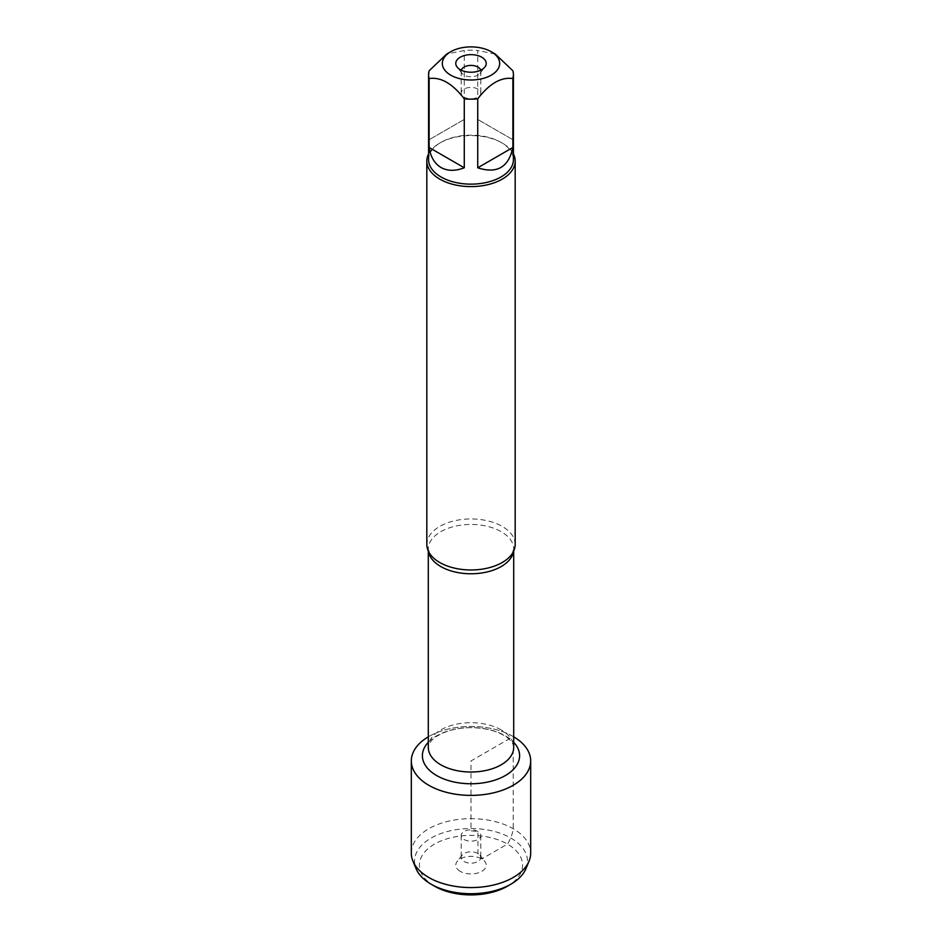 <?xml version="1.0" encoding="UTF-8"?>
<svg xmlns="http://www.w3.org/2000/svg" width="942" height="942" viewBox="0 0 942 942"><rect width="100%" height="100%" fill="white"/><g stroke="black" fill="none" stroke-linecap="round" stroke-linejoin="round"><path stroke-width="0.71" stroke-dasharray="4.71 3.53" d="M515.18 544.464A44.18 25.505 0 0 0 502.239 526.425A44.18 25.505 0 0 0 454.091 520.891A44.18 25.505 0 0 0 426.82 544.464M513.213 736.55A59.687 34.465 180 0 1 513.708 736.844A59.687 34.465 180 0 0 428.292 736.844A59.687 34.465 180 0 1 513.213 736.55L471 760.924L471 830.844L477.947 831.468L477.947 853.499L481.762 858.927L507.455 844.091C510.564 839.134 512.483 834.023 513.213 828.748L513.213 736.55M428.586 153.946A44.18 25.505 180 0 1 439.761 143.054A44.18 25.505 180 0 1 502.239 143.054L502.239 143.054A44.18 25.505 180 0 1 513.414 153.946M512.884 139.734L477.724 119.434L512.884 139.734L512.884 70.791M477.724 119.434L477.724 50.491A42.414 24.492 0 0 0 464.276 50.491L446.696 54.059M495.304 54.059L477.724 50.491M464.276 119.434L429.116 139.734L464.276 119.434L464.276 50.491M429.116 139.734L429.116 70.791M428.586 159.645A42.414 24.492 180 0 1 441.009 142.336A42.414 24.492 180 0 1 500.991 142.336L500.991 142.336A42.414 24.492 180 0 1 513.414 159.645M500.991 142.336L502.239 143.054L500.991 142.336M461.297 70.214A9.82 5.664 0 0 0 461.18 71.086A9.82 5.664 0 0 0 462.039 73.394A9.82 5.664 0 0 0 471 76.749A9.82 5.664 0 0 0 479.961 73.394A9.82 5.664 0 0 0 480.82 71.086A9.82 5.664 0 0 0 480.703 70.214M477.947 89.101A9.82 5.664 0 0 0 467.244 87.865A9.82 5.664 0 0 0 461.18 93.105A9.82 5.664 0 0 0 464.053 97.12A9.82 5.664 0 0 0 474.756 98.345A9.82 5.664 0 0 0 480.82 93.105A9.82 5.664 0 0 0 477.947 89.101M411.313 853.111A59.687 34.465 180 0 1 471 818.645A59.687 34.465 180 0 1 530.687 853.111M525.907 868.724A56.461 32.593 0 0 0 471 828.536A56.461 32.593 0 0 0 416.093 868.724M477.947 831.468A9.82 5.664 0 0 0 467.244 830.243A9.82 5.664 0 0 0 461.18 835.472A9.82 5.664 0 0 0 471 841.147A9.82 5.664 0 0 0 480.82 835.472A9.82 5.664 0 0 0 477.947 831.468M477.947 853.499A9.82 5.664 0 0 0 462.039 855.183A9.82 5.664 0 0 0 461.18 857.503A9.82 5.664 0 0 0 471 863.166A9.82 5.664 0 0 0 480.82 857.503A9.82 5.664 0 0 0 479.961 855.183A9.82 5.664 0 0 0 477.947 853.499M460.238 871.35A15.213 8.784 180 0 1 457.106 861.553A15.213 8.784 180 0 1 481.762 858.927A15.213 8.784 180 0 1 484.894 861.553A15.213 8.784 180 0 1 479.631 872.374A15.213 8.784 180 0 1 460.238 871.35M434.545 886.187A51.551 29.755 180 0 1 434.545 844.091A51.551 29.755 180 0 1 507.455 844.091A51.551 29.755 180 0 1 507.455 886.187M428.469 551.364A42.708 24.657 180 0 1 428.292 549.115A42.708 24.657 180 0 1 454.656 526.331A42.708 24.657 180 0 1 501.203 531.677A42.708 24.657 180 0 1 513.708 549.115A42.708 24.657 180 0 1 513.531 551.364M501.203 729.92A42.708 24.657 0 0 0 454.656 724.575A42.708 24.657 0 0 0 428.292 747.359C427.986 745.569 429.328 743.061 432.296 739.811C432.684 739.529 435.074 736.232 445.637 731.934C453.337 729.108 461.933 727.683 471.436 727.683C484.423 727.942 495.162 730.486 503.64 735.313C507.55 737.056 513.861 743.061 513.708 747.359A42.708 24.657 0 0 0 501.203 729.92M428.292 742.296A48.607 28.06 180 0 1 505.371 735.843A48.607 28.06 180 0 1 513.708 742.296M513.708 550.988L513.708 549.115L511.659 554.438M428.292 550.988L428.292 549.115L430.341 554.438M441.009 142.336L439.761 143.054M479.961 73.394L484.894 67.035M462.039 73.394L457.106 67.035M461.18 71.086L461.18 93.105M480.82 71.086L480.82 93.105M461.18 835.472L461.18 857.503M480.82 835.472L480.82 857.503M462.039 855.183L457.106 861.553M479.961 855.183L484.894 861.553"/><path stroke-width="1.41" d="M426.82 161.094L426.82 544.464A44.18 25.505 0 0 0 430.341 554.438A44.18 25.505 0 0 0 439.761 562.504A44.18 25.505 0 0 0 511.659 554.438A44.18 25.505 0 0 0 515.18 544.464L515.18 161.094A44.18 25.505 180 0 1 471 186.598A44.18 25.505 180 0 1 426.82 161.094A44.18 25.505 180 0 1 428.586 153.946M513.708 736.844A59.687 34.465 180 0 1 513.037 785.381A59.687 34.465 180 0 1 428.963 785.381A59.687 34.465 180 0 1 428.292 736.844A59.687 34.465 180 0 0 411.313 760.924A59.687 34.465 180 0 0 428.787 785.287A59.687 34.465 180 0 0 493.843 792.764A59.687 34.465 180 0 0 530.687 760.924A59.687 34.465 180 0 0 513.708 736.844M513.414 153.946A44.18 25.505 180 0 1 515.18 161.094M481.762 57.227A15.213 8.784 180 0 1 484.894 67.035A15.213 8.784 180 0 1 471 72.228A15.213 8.784 180 0 1 457.106 67.035A15.213 8.784 180 0 1 462.369 56.202A15.213 8.784 180 0 1 481.762 57.227M450.723 75.148A28.672 16.556 0 0 0 491.277 75.148A28.672 16.556 0 0 0 491.277 51.739A28.672 16.556 0 0 0 475.545 47.1A28.672 16.556 0 0 0 450.723 51.739A28.672 16.556 0 0 0 450.723 75.148M477.724 167.794C496.964 174.058 508.68 167.287 512.884 147.494L477.724 167.794L477.724 98.851C489.44 83.591 501.156 76.832 512.884 78.551A42.414 24.492 0 0 0 513.414 74.665A42.414 24.492 0 0 0 512.884 70.791L495.304 54.059L491.277 51.739M512.884 147.494L512.884 78.551M450.723 51.739L446.696 54.059L429.116 70.791A42.414 24.492 0 0 0 428.586 74.665A42.414 24.492 0 0 0 429.116 78.551C440.844 76.832 452.56 83.591 464.276 98.851A42.414 24.492 0 0 0 477.724 98.851M429.116 147.494C430.647 157.008 434.603 163.672 441.009 167.499C447.521 171.126 455.28 171.232 464.276 167.794L429.116 147.494L429.116 78.551M464.276 167.794L464.276 98.851M513.414 74.665L513.414 159.645A42.414 24.492 180 0 1 487.238 182.277A42.414 24.492 180 0 1 441.009 176.966A42.414 24.492 180 0 1 428.586 159.645L428.586 74.665M480.703 70.214A9.82 5.664 0 0 0 477.947 67.07A9.82 5.664 0 0 0 467.95 65.693A9.82 5.664 0 0 0 461.297 70.214M530.687 760.924L530.687 853.111A59.687 34.465 180 0 1 529.051 861.141A59.687 34.465 180 0 1 487.214 886.281A59.687 34.465 180 0 1 428.787 877.485A59.687 34.465 180 0 1 412.949 861.141A59.687 34.465 180 0 1 411.313 853.111L411.313 760.924M412.949 861.141L416.093 868.724A56.461 32.593 0 0 0 431.083 884.173A56.461 32.593 0 0 0 510.917 884.173A56.461 32.593 0 0 0 525.907 868.724L529.051 861.141M431.083 884.173A56.461 32.593 0 0 0 431.083 884.185L434.545 886.187L431.083 884.173M510.917 884.173L507.455 886.187A51.551 29.755 180 0 1 434.545 886.187M513.531 551.364A42.708 24.657 180 0 1 471 573.772A42.708 24.657 180 0 1 428.469 551.364M428.292 550.988L428.292 747.359A42.708 24.657 0 0 0 471 772.016A42.708 24.657 0 0 0 513.708 747.359L513.708 550.988M513.708 742.296A48.607 28.06 180 0 1 471 783.756A48.607 28.06 180 0 1 428.292 742.296"/></g></svg>
